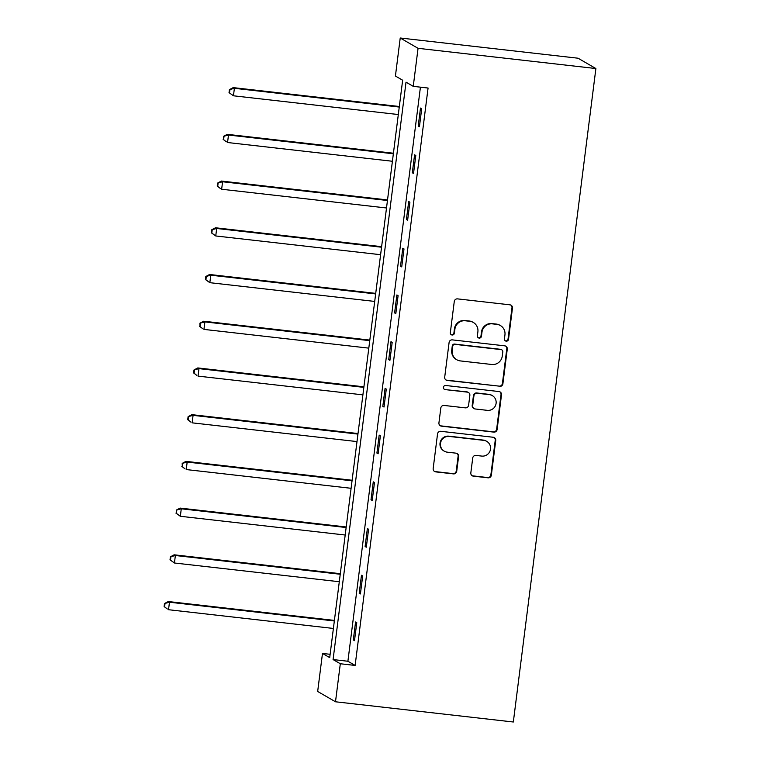 <?xml version="1.0" encoding="UTF-8"?>
<svg xmlns="http://www.w3.org/2000/svg" width="760" height="760" viewBox="0 0 760 760"><rect width="100%" height="100%" fill="white"/><g stroke="black" fill="none" stroke-linecap="round" stroke-linejoin="round"><path stroke-width="1.14" d="M506.217 341.164A2.08 2.042 120 0 0 508.506 339.33L512.458 308.104A2.973 2.916 120 0 0 509.922 304.827L457.548 298.88A2.973 2.916 120 0 0 454.271 301.483L450.328 332.719A2.08 2.042 120 0 0 452.105 335.008A2.08 2.042 120 0 0 454.394 333.184L454.908 329.137A9.509 9.348 120 0 1 465.405 320.786L469.765 321.29A9.509 9.348 120 0 1 477.888 331.749L477.384 335.797A2.08 2.042 120 0 0 479.161 338.086A2.08 2.042 120 0 0 481.45 336.262L481.963 332.215A9.509 9.348 120 0 1 492.461 323.865L496.822 324.358A9.509 9.348 120 0 1 504.944 334.827L504.44 338.874A2.08 2.042 120 0 0 506.217 341.164M505.2 340.746A2.08 2.042 120 0 0 508.031 339.055L511.974 307.819A2.973 2.916 120 0 0 510.786 305.073M451.088 334.59A2.08 2.042 120 0 0 453.919 332.899L454.423 328.861L454.908 329.137M478.144 337.668A2.08 2.042 120 0 0 480.976 335.977L481.479 331.94L481.963 332.215M470.829 472.881A2.973 2.916 120 0 0 473.375 476.159L488.062 477.822A2.973 2.916 120 0 0 491.34 475.219L495.729 440.534A2.973 2.916 120 0 0 493.192 437.256L440.819 431.309A2.973 2.916 120 0 0 437.541 433.912L433.162 468.606A2.973 2.916 120 0 0 435.698 471.874L453.445 473.888A2.973 2.916 120 0 0 456.722 471.285L458.603 456.437A2.973 2.916 120 0 0 456.057 453.169L447.26 452.162A7.951 7.809 120 0 1 440.828 441.854A7.951 7.809 120 0 1 449.245 436.44L483.721 440.353A7.951 7.809 120 0 1 490.153 450.67A7.951 7.809 120 0 1 481.735 456.085L475.988 455.43A2.973 2.916 120 0 0 472.71 458.042L470.829 472.881M420.423 87.162L347.899 661.247L355.129 665.437L340.309 663.746L335.502 701.784L513.332 722L595.887 68.533L578.056 58.216L400.226 38L395.418 76.038L402.648 80.218L329.707 657.619L322.477 653.438L317.67 691.467L335.502 701.784M355.129 665.437L428.07 88.037L413.25 86.346L418.057 48.317L595.887 68.533M499.614 386.403A2.973 2.916 120 0 0 502.892 383.791L507.272 349.106A2.973 2.916 120 0 0 504.735 345.838L452.371 339.881A2.973 2.916 120 0 0 449.094 342.494L444.704 377.178A2.973 2.916 120 0 0 447.241 380.447L499.13 386.127A2.973 2.916 120 0 0 502.407 383.515L506.796 348.83A2.973 2.916 120 0 0 505.609 346.075M501.505 394.82L497.116 429.505A2.973 2.916 120 0 1 493.839 432.117L441.474 426.16A2.973 2.916 120 0 1 438.928 422.892L440.809 408.044A2.973 2.916 120 0 1 444.087 405.441L465.329 407.854A2.973 2.916 120 0 0 468.606 405.241L469.851 395.399A2.973 2.916 120 0 0 467.315 392.122L445.198 389.614A2.08 2.042 120 0 1 443.517 386.916A2.08 2.042 120 0 1 445.721 385.491L498.959 391.552A2.973 2.916 120 0 1 501.505 394.82L501.02 394.535L496.641 429.229L497.116 429.505M420.489 108.072L418.228 126.046L419.425 126.739L421.695 108.775L420.489 108.072M414.589 154.793L412.319 172.767L413.526 173.46L415.796 155.496L414.589 154.793M408.69 201.514L406.419 219.478L407.626 220.181L409.897 202.207L408.69 201.514M402.791 248.235L400.52 266.199L401.726 266.902L403.997 248.928L402.791 248.235M396.881 294.956L394.611 312.92L395.817 313.614L398.088 295.649L396.881 294.956M390.982 341.667L388.712 359.641L389.918 360.335L392.188 342.37L390.982 341.667M385.082 388.388L382.812 406.362L384.019 407.056L386.289 389.091L385.082 388.388M379.183 435.109L376.912 453.074L378.119 453.777L380.38 435.803L379.183 435.109M373.274 481.83L371.003 499.795L372.21 500.498L374.481 482.524L373.274 481.83M367.374 528.552L365.104 546.516L366.31 547.209L368.581 529.245L367.374 528.552M361.475 575.263L359.204 593.237L360.411 593.931L362.681 575.966L361.475 575.263M355.575 621.984L353.305 639.958L354.502 640.651L356.772 622.687L355.575 621.984M330.125 654.303L322.477 653.438M413.25 86.346L406.02 82.165L333.079 659.566L340.309 663.746M418.057 48.317L400.226 38M347.899 661.247L333.079 659.566M418.228 126.046L419.501 126.189M412.319 172.767L413.592 172.909M406.419 219.478L407.692 219.63M400.52 266.199L401.793 266.342M394.611 312.92L395.894 313.063M388.712 359.641L389.984 359.784M382.812 406.362L384.085 406.505M376.912 453.074L378.185 453.226M371.003 499.795L372.286 499.947M365.104 546.516L366.377 546.658M359.204 593.237L360.477 593.38M353.305 639.958L354.578 640.1M500.394 325.536L499.918 325.261A9.509 9.348 120 0 0 496.346 324.083L496.822 324.358M481.479 331.94A9.509 9.348 120 0 1 491.976 323.589L496.346 324.083M473.337 322.468L472.862 322.183A9.509 9.348 120 0 0 469.291 321.005L469.765 321.29M454.423 328.861A9.509 9.348 120 0 1 464.92 320.511L469.291 321.005M445.892 379.933A2.973 2.916 120 0 0 446.766 380.171L499.13 386.127M502.797 351.88A2.08 2.042 120 0 0 501.02 349.591L455.05 344.365A2.08 2.042 120 0 0 452.751 346.19L452.219 350.455A9.509 9.348 120 0 0 460.341 360.915L491.758 364.486A9.509 9.348 120 0 0 502.256 356.136L502.797 351.88M501.8 349.847L501.315 349.572A2.08 2.042 120 0 0 500.536 349.305L501.02 349.591M456.769 359.736L456.285 359.461A9.509 9.348 120 0 1 451.734 350.17L452.276 345.914A2.08 2.042 120 0 1 454.565 344.08L500.536 349.305M440.116 425.638A2.973 2.916 120 0 0 440.99 425.885L493.354 431.832A2.973 2.916 120 0 0 496.641 429.229M468.426 392.492L467.951 392.217A2.973 2.916 120 0 0 466.83 391.846L445.198 389.614M444.191 389.196A2.08 2.042 120 0 0 444.724 389.329M487.369 410.352A7.951 7.809 120 0 0 492.337 395.618A7.951 7.809 120 0 0 489.354 394.63L477.204 393.252A2.973 2.916 120 0 0 473.926 395.856L472.682 405.707A2.973 2.916 120 0 0 475.219 408.975L487.369 410.352M492.337 395.618L491.853 395.333A7.951 7.809 120 0 0 488.87 394.354L489.354 394.63M474.097 408.604L473.623 408.329A2.973 2.916 120 0 1 472.197 405.431L473.442 395.58A2.973 2.916 120 0 1 476.719 392.967L488.87 394.354M501.02 394.535A2.973 2.916 120 0 0 499.833 391.79M486.704 441.341L486.229 441.066A7.951 7.809 120 0 0 483.236 440.078L483.721 440.353M444.277 451.183L443.792 450.898A7.951 7.809 120 0 1 448.761 436.164L483.236 440.078M434.349 471.352A2.973 2.916 120 0 0 435.214 471.589L452.96 473.613A2.973 2.916 120 0 0 456.237 471L458.118 456.161A2.973 2.916 120 0 0 456.931 453.406M472.017 475.637A2.973 2.916 120 0 0 472.891 475.874L487.578 477.546A2.973 2.916 120 0 0 490.865 474.933L495.244 440.249A2.973 2.916 120 0 0 494.057 437.503M399.323 106.504L233.187 87.618L234.393 88.312L233.443 95.798L398.306 114.541M399.256 107.055L234.393 88.312L229.416 89.632L229.035 92.635L229.52 92.91L229.891 89.918M229.52 92.91L233.443 95.798L229.035 92.635M229.416 89.632L233.187 87.618M393.423 153.225L227.287 134.339L228.494 135.033L227.544 142.519L392.407 161.262M393.357 153.776L228.494 135.033L223.506 136.353L223.611 139.631L223.991 136.629M223.611 139.631L226.337 141.825L223.136 139.346M223.506 136.353L227.287 134.339M387.524 199.946L221.388 181.06L222.585 181.754L221.644 189.24L386.507 207.983M387.448 200.498L222.585 181.754L217.607 183.075L217.227 186.067L217.711 186.352L218.091 183.35M217.711 186.352L220.438 188.546L217.227 186.067M217.607 183.075L221.388 181.06M381.615 246.667L215.479 227.772L216.685 228.475L215.745 235.961L380.599 254.704M381.548 247.219L216.685 228.475L211.707 229.795L211.327 232.788L211.812 233.064L212.192 230.071M211.812 233.064L215.745 235.961L211.327 232.788M211.707 229.795L215.479 227.772M375.715 293.379L209.579 274.493L210.786 275.196L209.836 282.682L374.699 301.425M375.649 293.93L210.786 275.196L205.808 276.517L205.428 279.509L205.912 279.784L206.283 276.792M205.912 279.784L209.836 282.682L205.428 279.509M205.808 276.517L209.579 274.493M369.816 340.1L203.68 321.214L204.886 321.908L203.936 329.394L368.799 348.137M369.74 340.651L204.886 321.908L199.899 323.228L200.004 326.505L200.383 323.513M200.004 326.505L202.73 328.7L199.528 326.23M199.899 323.228L203.68 321.214M363.916 386.821L197.78 367.935L198.977 368.628L198.037 376.115L362.9 394.858M363.841 387.372L198.977 368.628L194 369.949L193.619 372.941L194.104 373.226L194.484 370.234M194.104 373.226L196.831 375.421L193.619 372.941M194 369.949L197.78 367.935M358.007 433.542L191.871 414.656L193.078 415.349L192.137 422.835L356.991 441.579M357.941 434.093L193.078 415.349L188.1 416.67L187.72 419.662L188.204 419.947L188.584 416.945M188.204 419.947L190.931 422.142L187.72 419.662M188.1 416.67L191.871 414.656M352.108 480.263L185.972 461.367L187.178 462.07L186.228 469.556L351.091 488.3M352.041 480.814L187.178 462.07L182.2 463.391L182.295 466.659L182.675 463.666M182.295 466.659L185.022 468.863L181.82 466.383M182.2 463.391L185.972 461.367M346.209 526.975L180.072 508.089L181.279 508.792L180.329 516.278L345.192 535.021M346.132 527.525L181.279 508.792L176.291 510.112L176.396 513.38L176.776 510.387M176.396 513.38L180.329 516.278L175.921 513.105M176.291 510.112L180.072 508.089M340.309 573.695L174.163 554.809L175.37 555.503L174.43 562.998L339.292 581.732M340.233 574.246L175.37 555.503L170.392 556.823L170.012 559.825L170.496 560.101L170.876 557.108M170.496 560.101L174.43 562.998L170.012 559.825M170.392 556.823L174.163 554.809M334.4 620.417L168.264 601.531L169.47 602.224L168.52 609.71L333.383 628.453M334.334 620.967L169.47 602.224L164.493 603.544L164.112 606.537L164.597 606.822L164.977 603.829M164.597 606.822L167.323 609.017L164.112 606.537M164.493 603.544L168.264 601.531M508.031 339.055L508.506 339.33M453.919 332.899L454.394 333.184M480.976 335.977L481.45 336.262M491.976 323.589L492.461 323.865M464.92 320.511L465.405 320.786M511.974 307.819L512.458 308.104M446.766 380.171L447.241 380.447M506.796 348.83L507.272 349.106M502.407 383.515L502.892 383.791M454.565 344.08L455.05 344.365M452.276 345.914L452.751 346.19M451.734 350.17L452.219 350.455M493.354 431.832L493.839 432.117M440.99 425.885L441.474 426.16M466.83 391.846L467.315 392.122M476.719 392.967L477.204 393.252M473.442 395.58L473.926 395.856M472.197 405.431L472.682 405.707M448.761 436.164L449.245 436.44M458.118 456.161L458.603 456.437M456.237 471L456.722 471.285M452.96 473.613L453.445 473.888M435.214 471.589L435.698 471.874M495.244 440.249L495.729 440.534M490.865 474.933L491.34 475.219M487.578 477.546L488.062 477.822M472.891 475.874L473.375 476.159"/></g></svg>
